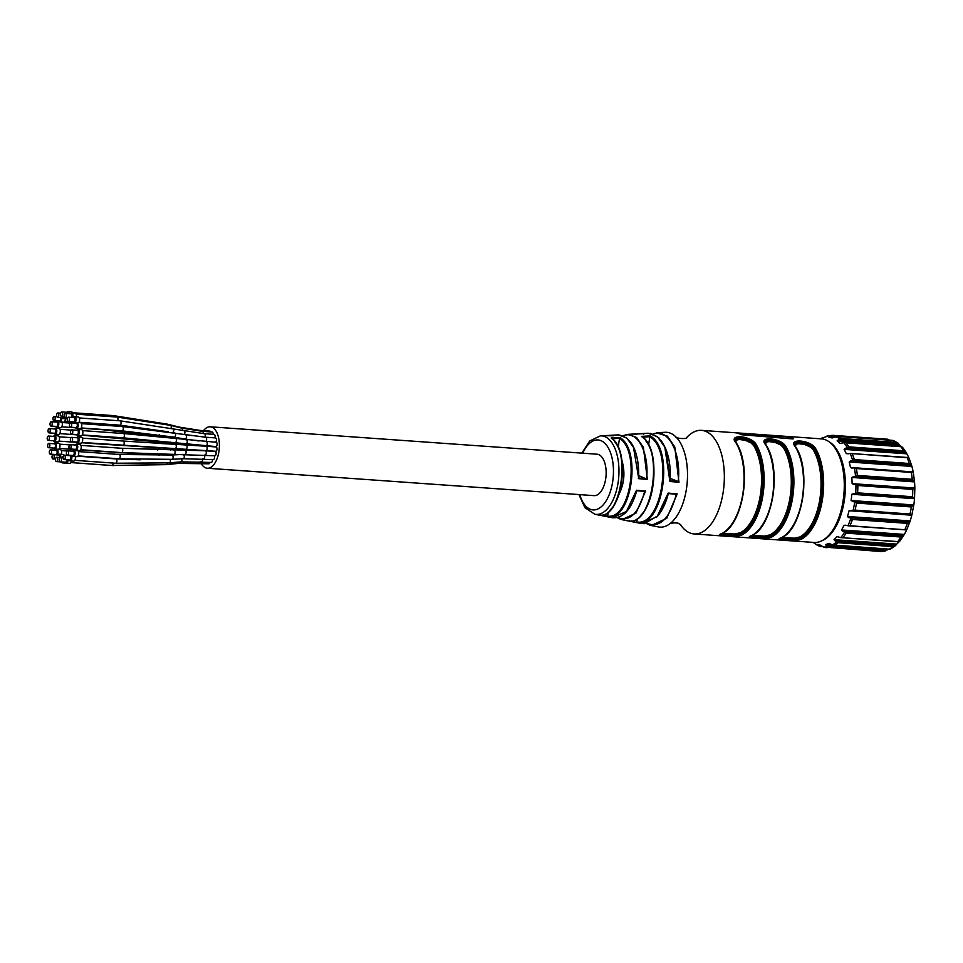 <?xml version="1.0" encoding="UTF-8"?>
<svg xmlns="http://www.w3.org/2000/svg" width="963" height="963" viewBox="0 0 963 963"><rect width="100%" height="100%" fill="white"/><g stroke="black" fill="none" stroke-linecap="round" stroke-linejoin="round"><path stroke-width="1.44" d="M890.089 440.115L831.021 435.938L832.742 435.336L887.645 439.224L890.835 440.91M893.929 440.765L892.785 440.416L893.929 440.765M892.978 440.416L837.545 436.492L892.785 440.416A56.251 28.553 -85.9 0 1 896.288 442.402L899.863 445.291A54.084 27.446 94.1 0 1 901.38 446.627M898.323 443.293L839.495 439.333L841.385 438.514A56.251 28.553 94.1 0 0 837.882 436.528L832.068 437.972A54.084 27.446 94.1 0 0 828.914 437.238L831.021 435.938M902.764 447.675L900.814 446.688L902.764 447.675M846.754 447.807L845.273 448.385L906.352 452.706L905.834 451.996L846.754 447.807L848.812 446.868A56.251 28.553 94.1 0 0 845.911 442.799L900.814 446.688A56.251 28.553 -85.9 0 1 903.715 450.756L906.833 453.814A54.084 27.446 94.1 0 1 908.891 457.894M909.084 458.183L907.206 457.726L908.699 457.714M908.073 457.521L850.209 453.453L907.206 457.726A56.251 28.553 -85.9 0 1 909.216 463.48L911.901 466.429A54.084 27.446 94.1 0 1 913.177 471.918L912.659 472.051M850.51 460.988L911.588 465.31L911.901 466.429L849.173 461.987L854.313 459.592A56.251 28.553 94.1 0 0 852.291 453.826M854.879 467.994L911.311 472.436A56.251 28.553 -85.9 0 1 912.25 479.321L914.537 481.897A54.084 27.446 94.1 0 1 914.85 488.072L912.755 489.397A56.251 28.553 -85.9 0 1 912.515 496.739L914.513 498.702A54.084 27.446 94.1 0 1 913.815 504.961L911.371 506.947A56.251 28.553 -85.9 0 1 909.999 514.013L911.805 515.205A54.084 27.446 94.1 0 1 910.167 520.935L907.327 523.354A56.251 28.553 -85.9 0 1 904.931 529.469L906.701 529.794A54.084 27.446 94.1 0 1 904.281 534.417L900.983 537.017A56.251 28.553 -85.9 0 1 897.805 541.579L840.783 537.619L898.467 541.796M847.452 516.481L910.167 520.935L909.794 521.97L848.716 517.649L847.452 516.481A54.084 27.446 94.1 0 0 849.089 510.763L855.084 510.125A56.251 28.553 94.1 0 0 856.468 503.047L854.133 501.916L913.213 506.105M846.971 525.557L906.412 529.843M899.069 541.724A54.084 27.446 94.1 0 1 896.722 544.107L892.978 546.611A56.251 28.553 -85.9 0 1 889.343 549.163L832.345 544.938A55.794 28.312 -85.9 0 0 836.715 541.868L895.337 545.744L895.999 545.07L834.933 540.749L834.006 539.665A54.084 27.446 94.1 0 0 836.955 536.584L840.783 537.619A55.794 28.312 -85.9 0 0 844.587 532.154L903.174 536.054M888.235 549.042L884.106 551.185A56.251 28.553 -85.9 0 1 880.351 551.486L823.425 546.996A55.794 28.312 -85.9 0 0 827.927 546.635L886.586 550.523M914.152 497.715L855.072 493.525L857.612 492.851L912.515 496.739M855.072 493.525L851.786 494.26A54.084 27.446 94.1 0 1 851.087 500.519L854.133 501.916M911.528 514.724L853.049 510.571A55.794 28.312 -85.9 0 0 854.699 502.096M848.716 517.649L909.325 522.391M907.327 523.354L852.411 519.466L850.257 518.214M850.786 518.455A55.794 28.312 -85.9 0 1 847.922 525.786L905.93 529.903M903.727 535.476L842.649 531.155L841.566 529.975A54.084 27.446 94.1 0 0 843.973 525.341L845.743 525.22M842.649 531.155L844.094 531.877M900.983 537.017L846.08 533.129L844.587 532.154M834.933 540.749L836.257 541.567M892.978 546.611L838.075 542.723L836.715 541.868M889.668 549.235L834.427 545.275A56.251 28.553 94.1 0 0 838.075 542.723M829.227 543.397L832.345 544.938M887.38 549.825L826.302 545.491L825.52 544.601A54.084 27.446 94.1 0 0 828.722 543.361L829.047 543.361M826.302 545.491L827.518 546.334M884.106 551.185L827.927 546.635M820.332 545.118L816.925 544.312A54.084 27.446 94.1 0 0 820.079 545.034L823.425 546.996M817.623 544.926L821.764 545.937M820.115 546.406L822.775 546.587L818.719 545.72M827.867 435.745L832.742 435.336M839.495 439.333L837.136 440.849A54.084 27.446 94.1 0 1 839.917 443.474L843.793 442.703A55.794 28.312 -85.9 0 1 847.271 447.578M906.833 453.814L844.118 449.372L845.273 448.385M844.118 449.372A54.084 27.446 94.1 0 1 846.248 453.633L848.331 453.79M848.006 453.85L850.209 453.453A55.794 28.312 -85.9 0 1 852.628 460.362M849.173 461.987A54.084 27.446 94.1 0 1 850.461 467.476L851.749 468.03M852.159 468.018L853.808 467.91M856.408 468.548L854.398 467.922A55.794 28.312 -85.9 0 1 855.529 476.179L857.347 475.433A56.251 28.553 94.1 0 0 856.408 468.548L911.311 472.436M914.019 480.489L855.529 476.179M854.951 476.312L851.822 477.455A54.084 27.446 94.1 0 1 852.123 483.631L853.712 484.461L914.429 488.771M912.755 489.397L857.852 485.508L855.361 484.594M828.987 435.637L823.473 437.684A54.084 27.446 94.1 0 0 820.5 438.803L820.584 438.755M820.271 438.911L822.522 437.768M203.506 430.666A20.765 10.545 94.1 0 1 210.235 426.802L597 454.199A20.765 10.545 94.1 0 1 606.052 475.662A20.765 10.545 94.1 0 1 594.063 495.632L207.298 468.235A20.765 10.545 94.1 0 1 205.661 467.862A20.765 10.545 94.1 0 1 201.074 463.275M608.255 512.003L607.629 516.132C630.416 519.791 640.84 451.659 619.534 438.321L618.174 447.253M621.749 459.857C625.348 471.834 624.433 483.318 619.016 494.296M607.737 516.77L599.371 515.097C620.822 519.346 631.331 450.6 611.168 437.996L619.859 437.527C642.165 450.359 631.21 521.645 607.737 516.77L607.629 516.132M619.534 438.321L611.938 438.707L611.168 437.996L611.938 438.707M637.35 518.455L636.808 521.982C662.026 526.701 673.631 450.865 649.856 436.696L648.581 445.014M631.343 520.899L636.916 522.62L628.538 520.947C652.3 526.316 663.964 449.685 641.478 436.371L650.181 435.902C674.991 449.492 662.797 528.675 636.916 522.62M649.856 436.696L642.261 437.082L641.478 436.371L642.261 437.082M617.728 517.54C629.646 522.187 638.613 513.484 644.656 491.431L645.595 491.058L635.953 513.135L621.905 519.647L619.895 519.057M630.007 441.463C636.338 450.082 639.215 462.252 638.625 477.973L633.51 447.446L626.72 437.948L618.378 434.891C632.089 437.202 638.866 451.611 638.71 478.13M633.714 434.024L627.924 434.349L636.591 437.491L643.38 447.289L647.365 479.442L638.818 475.638M638.698 478.009L646.618 478.719C649.351 452.357 637.109 429.606 623.518 435.83M660.907 440.392C667.889 449.962 670.994 463.444 670.248 480.826L678.229 481.56L670.453 478.491M656.501 432.869L667.371 436.155L674.774 446.952L678.975 482.294L678.229 481.56C681.407 452.899 668.274 427.753 653.468 434.12M647.136 523.463C660.137 528.145 669.851 518.419 676.279 494.284L677.206 493.887L666.733 518.287L651.313 525.521L649.134 524.883M636.796 490.649C631.343 509.499 623.205 518.527 612.372 517.745L626.407 511.497L636.519 490.239L645.595 491.058M641.683 523.595L657.127 516.613L668.141 493.08L677.206 493.887M657.873 432.688L665.024 432.291A47.536 24.123 94.1 0 1 675.845 436.865A47.536 24.123 94.1 0 1 687.281 481.416A47.536 24.123 94.1 0 1 669.682 523.92A47.536 24.123 94.1 0 1 658.319 526.917L651.313 525.521M647.365 479.442L638.3 478.623M678.975 482.294L669.911 481.476L664.819 447.109L657.392 436.624L648.219 433.23M657.885 432.712L652.962 433.928M640.479 433.819L633.762 434.024L635.917 434.578M612.54 435.204L603.873 435.685L605.595 436.203M836.185 449.902L836.739 450.816A50.846 25.808 94.1 0 1 830.925 532.78L830.262 533.61A51.918 26.35 -85.9 0 0 836.185 449.902A51.918 26.35 -85.9 0 0 821.403 438.863L701.473 430.365A51.918 26.35 94.1 0 1 724.092 484.028A51.918 26.35 94.1 0 1 694.13 533.959A51.918 26.35 94.1 0 1 690.026 533.008A51.918 26.35 94.1 0 1 680.275 524.39M694.13 533.959L814.072 542.458A51.918 26.35 -85.9 0 0 830.262 533.61M686.402 437.888A51.918 26.35 94.1 0 1 701.473 430.365M793.127 438.875L793.211 438.394A51.918 26.35 -85.9 0 0 788.974 436.721L736.912 433.025A51.918 26.35 94.1 0 1 741.137 434.698L792.368 438.899M737.646 433.218L736.912 433.025M781.342 537.775A51.918 26.35 -85.9 0 0 802.396 497.811A51.918 26.35 -85.9 0 0 795.269 446.7C787.553 438.165 809.979 439.718 815.36 448.12A51.918 26.35 94.1 0 1 822.474 499.231A51.918 26.35 94.1 0 1 801.421 539.196C794.415 541.916 771.905 540.327 781.342 537.775A0.867 0.71 62.5 0 0 781.92 537.462M750.49 536.487L761.095 537.739L770.857 536.21A0.867 0.71 62.5 0 0 771.664 537.089C764.67 539.81 742.16 538.221 751.585 535.669A51.918 26.35 -85.9 0 0 772.639 495.704A51.918 26.35 -85.9 0 0 765.525 444.593C757.797 436.058 780.235 437.611 785.603 446.013A0.867 0.602 148.6 0 0 784.556 446.651L781.559 443.449L775.251 440.657L768.883 439.826L766.572 440.187L764.947 441.873M720.745 534.369L731.35 535.633L741.101 534.092A0.867 0.71 62.5 0 0 741.919 534.983C734.913 537.703 712.403 536.114 721.841 533.562A51.918 26.35 -85.9 0 0 742.894 493.586A51.918 26.35 -85.9 0 0 735.768 442.486C728.04 433.952 750.478 435.505 755.859 443.907A0.867 0.602 148.6 0 0 754.811 444.545L751.802 441.343L745.506 438.55L739.127 437.708L736.827 438.069L735.202 439.766M722.455 533.346L734.757 533.971L740.354 532.744A0.867 0.71 -117.9 0 1 741.173 533.622L735.058 534.754L721.347 533.947M735.19 440.139L739.127 438.55L745.482 439.417L751.73 442.113L754.739 445.014A50.63 25.7 94.1 0 1 761.589 494.705A50.63 25.7 94.1 0 1 741.173 533.622L741.101 534.092A51.063 25.917 -85.9 0 0 761.805 494.789A51.063 25.917 -85.9 0 0 754.811 444.545L754.739 445.014A0.867 0.602 148.9 0 1 753.68 445.64L750.984 442.872L745.278 440.308L739.44 439.501L737.273 439.826L735.636 441.668M781.956 537.559L794.258 538.185L799.856 536.957A0.867 0.71 -117.9 0 1 800.674 537.836L794.559 538.979L780.849 538.161M780.247 538.594L790.852 539.846L800.602 538.317A0.867 0.71 62.5 0 0 801.421 539.196M794.692 444.352L798.628 442.763L804.984 443.63L811.243 446.326L814.241 449.227A0.867 0.602 -31.1 0 1 813.193 449.853L810.485 447.085L804.779 444.521L798.941 443.714L796.774 444.039L795.137 445.881M815.36 448.12A0.867 0.602 -31.4 0 0 814.313 448.758L814.241 449.227A50.63 25.7 94.1 0 1 821.102 498.93A50.63 25.7 94.1 0 1 800.674 537.836L800.602 538.317A51.063 25.917 -85.9 0 0 821.307 499.015A51.063 25.917 -85.9 0 0 814.313 448.758L811.303 445.556L805.008 442.763L798.628 441.933L796.329 442.294L794.704 443.979M752.199 535.452L764.514 536.078L770.111 534.85A0.867 0.71 -117.9 0 1 770.93 535.729L764.815 536.86L751.104 536.054M764.947 442.246L768.871 440.657L775.227 441.523L781.487 444.22L784.484 447.121A50.63 25.7 94.1 0 1 791.345 496.824A50.63 25.7 94.1 0 1 770.93 535.729L770.857 536.21A51.063 25.917 -85.9 0 0 791.562 496.896A51.063 25.917 -85.9 0 0 784.556 446.651L784.484 447.121A0.867 0.602 148.9 0 1 783.437 447.747L780.728 444.978L775.022 442.414L769.196 441.608L767.017 441.933L765.392 443.774M795.269 446.7A0.867 0.602 -31.4 0 1 795.715 446.94L794.704 443.967M765.525 444.593A0.867 0.602 -31.4 0 1 765.958 444.834C781.92 468.355 773.084 526.544 751.91 535.597A0.867 0.71 -117.5 0 1 751.585 535.669M752.163 535.356A0.867 0.71 -117.5 0 1 751.922 535.597L750.49 536.379M735.768 442.486A0.867 0.602 -31.4 0 1 736.201 442.715C752.163 466.248 743.34 524.438 722.166 533.49A0.867 0.71 -117.5 0 1 721.841 533.562M722.419 533.249A0.867 0.71 -117.5 0 1 722.178 533.49L720.733 534.26M792.73 438.911L785.964 436.841L738.477 433.47M650.181 435.902L649.856 436.672M629.489 520.538L628.538 520.947M619.859 437.527L619.534 438.297M600.31 514.687L599.371 515.097L600.31 514.687M669.911 481.476L670.308 480.85M644.668 491.431L636.519 490.239M676.291 494.272L668.141 493.08M644.391 433.615L643.513 434.169M613.19 435.794L605.366 435.709M210.235 426.802A20.765 10.545 94.1 0 1 218.914 451.527A20.765 10.545 94.1 0 1 207.298 468.235M210.018 462.324A2.167 1.095 94.1 0 1 208.863 463.793L178.215 463.42L166.394 464.635L111.864 465.478L70.985 462.577L108.037 465.249A2.167 1.095 94.1 0 0 108.277 465.213M212.45 459.58A2.167 1.095 94.1 0 1 211.21 462.409L180.839 461.855L169.368 462.866L115.644 463.239L74.777 460.338M214.183 455.74A2.167 1.095 94.1 0 1 214.292 455.932A2.167 1.095 94.1 0 1 214.412 458.328A2.167 1.095 94.1 0 1 213.292 459.628L183.114 458.725L171.944 459.339L118.979 458.785L78.099 455.884M205.023 455.09A2.167 1.095 94.1 0 0 206.214 453.441A2.167 1.095 94.1 0 0 205.757 450.973A2.167 1.095 94.1 0 0 205.336 450.768L215.158 451.466A2.167 1.095 94.1 0 1 215.58 451.671A2.167 1.095 94.1 0 1 216.049 454.139A2.167 1.095 94.1 0 1 214.857 455.788L121.494 452.598L80.627 449.709M205.913 450.576A2.167 1.095 94.1 0 0 207.153 448.577A2.167 1.095 94.1 0 0 206.311 446.266A2.167 1.095 94.1 0 0 206.226 446.254L216.049 446.952A2.167 1.095 94.1 0 1 216.133 446.964A2.167 1.095 94.1 0 1 216.988 449.276A2.167 1.095 94.1 0 1 215.748 451.274L82.06 442.462M215.893 442.318A2.167 1.095 94.1 0 1 216.169 442.27A2.167 1.095 94.1 0 1 217.108 444.509A2.167 1.095 94.1 0 1 215.868 446.579L123.12 437.828L82.24 434.939M205.564 441.511A2.167 1.095 94.1 0 0 206.624 439.26A2.167 1.095 94.1 0 0 205.673 437.226L215.507 437.924A2.167 1.095 94.1 0 1 216.458 439.959A2.167 1.095 94.1 0 1 215.399 442.21M204.938 437.166A2.167 1.095 94.1 0 0 205.191 434.927A2.167 1.095 94.1 0 0 204.3 433.675L214.123 434.373A2.167 1.095 94.1 0 1 215.014 435.625A2.167 1.095 94.1 0 1 214.761 437.864M203.289 433.603A2.167 1.095 94.1 0 0 202.35 431.328L212.185 432.026A2.167 1.095 94.1 0 1 213.124 434.301M200.822 431.207A2.167 1.095 94.1 0 0 200.051 430.413L209.886 431.111A2.167 1.095 94.1 0 1 210.656 431.918M202.302 445.604A2.167 1.095 94.1 0 1 201.833 445.773A2.167 1.095 94.1 0 1 201.58 445.688M201.773 450.287A2.167 1.095 94.1 0 1 201.423 450.431A2.167 1.095 94.1 0 1 201.327 450.431L178.649 448.89M206.66 463.636A2.167 1.095 94.1 0 1 206.479 463.66L196.271 462.938M76.679 437.744A3.033 1.541 94.1 0 1 77.81 436.949L81.349 437.202A3.033 1.541 94.1 0 1 82.613 440.813A3.033 1.541 94.1 0 1 80.916 443.245L77.389 442.992A3.033 1.541 94.1 0 1 76.378 442.053M77.81 436.949A3.033 1.541 94.1 0 1 79.086 440.56A3.033 1.541 94.1 0 1 77.389 442.992M71.695 437.395A2.167 1.095 94.1 0 1 72.55 439.694A2.167 1.095 94.1 0 1 71.31 441.692A2.167 1.095 94.1 0 1 70.371 439.465A2.167 1.095 94.1 0 1 71.623 437.383A2.167 1.095 94.1 0 1 71.695 437.395M71.31 441.692L76.92 442.089A2.167 1.095 -85.9 0 0 78.123 440.356A2.167 1.095 -85.9 0 0 77.305 437.792A2.167 1.095 -85.9 0 0 77.221 437.78L71.623 437.383M75.246 444.99A3.033 1.541 94.1 0 1 76.378 444.196L79.917 444.449A3.033 1.541 94.1 0 1 81.181 448.06A3.033 1.541 94.1 0 1 79.484 450.491L75.957 450.239A3.033 1.541 94.1 0 1 74.945 449.3M76.378 444.196A3.033 1.541 94.1 0 1 77.654 447.807A3.033 1.541 94.1 0 1 75.957 450.239M70.612 444.834A2.167 1.095 94.1 0 1 71.069 447.301A2.167 1.095 94.1 0 1 69.878 448.951A2.167 1.095 94.1 0 1 68.939 446.712A2.167 1.095 94.1 0 1 70.191 444.629A2.167 1.095 94.1 0 1 70.612 444.834M69.878 448.951L75.487 449.348A2.167 1.095 -85.9 0 0 76.691 447.602A2.167 1.095 -85.9 0 0 76.209 445.231A2.167 1.095 -85.9 0 0 75.788 445.026L70.191 444.629M76.871 430.22A3.033 1.541 94.1 0 1 78.003 429.426L81.542 429.679A3.033 1.541 94.1 0 1 82.806 433.29A3.033 1.541 94.1 0 1 81.109 435.721L77.582 435.469A3.033 1.541 94.1 0 1 76.571 434.53M78.003 429.426A3.033 1.541 94.1 0 1 79.267 433.037A3.033 1.541 94.1 0 1 77.582 435.469M71.527 429.907A2.167 1.095 94.1 0 1 71.804 429.859A2.167 1.095 94.1 0 1 72.755 432.098A2.167 1.095 94.1 0 1 71.503 434.169A2.167 1.095 94.1 0 1 70.552 432.206A2.167 1.095 94.1 0 1 71.527 429.907M71.503 434.169L77.112 434.566A2.167 1.095 -85.9 0 0 78.316 432.832A2.167 1.095 -85.9 0 0 77.413 430.256A2.167 1.095 -85.9 0 0 77.136 430.305M72.731 451.178A3.033 1.541 94.1 0 1 73.862 450.383L77.401 450.636A3.033 1.541 94.1 0 1 78.665 454.247A3.033 1.541 94.1 0 1 76.968 456.679L73.441 456.426A3.033 1.541 94.1 0 1 72.43 455.487M73.862 450.383A3.033 1.541 94.1 0 1 75.126 453.994A3.033 1.541 94.1 0 1 73.441 456.426M68.361 451.43A2.167 1.095 94.1 0 1 68.481 453.826A2.167 1.095 94.1 0 1 67.362 455.126A2.167 1.095 94.1 0 1 66.423 452.899A2.167 1.095 94.1 0 1 67.663 450.816A2.167 1.095 94.1 0 1 68.361 451.43M67.362 455.126L72.971 455.523A2.167 1.095 -85.9 0 0 74.175 453.79A2.167 1.095 -85.9 0 0 73.97 451.828A2.167 1.095 -85.9 0 0 73.272 451.214L67.663 450.816M75.8 423.226A3.033 1.541 94.1 0 1 76.932 422.444L80.471 422.697A3.033 1.541 94.1 0 1 81.735 426.296A3.033 1.541 94.1 0 1 80.037 428.74L76.51 428.487A3.033 1.541 94.1 0 1 75.499 427.548M76.932 422.444A3.033 1.541 94.1 0 1 78.196 426.043A3.033 1.541 94.1 0 1 76.51 428.487M70.106 423.19A2.167 1.095 94.1 0 1 70.732 422.865A2.167 1.095 94.1 0 1 71.683 425.104A2.167 1.095 94.1 0 1 70.431 427.187A2.167 1.095 94.1 0 1 69.492 425.574A2.167 1.095 94.1 0 1 70.106 423.19M70.431 427.187L76.041 427.584A2.167 1.095 -85.9 0 0 77.245 425.839A2.167 1.095 -85.9 0 0 76.342 423.263L70.732 422.865M75.258 456.558A3.033 1.541 94.1 0 1 75.331 458.689A3.033 1.541 94.1 0 1 73.633 461.133L70.106 460.88A3.033 1.541 94.1 0 1 69.095 459.941M71.358 455.415A3.033 1.541 94.1 0 1 71.804 458.448A3.033 1.541 94.1 0 1 70.106 460.88M65.219 456.45A2.167 1.095 94.1 0 1 64.027 459.58A2.167 1.095 94.1 0 1 63.089 457.341A2.167 1.095 94.1 0 1 64.34 455.27A2.167 1.095 94.1 0 1 65.219 456.45M64.027 459.58L69.637 459.977A2.167 1.095 -85.9 0 0 70.841 458.232A2.167 1.095 -85.9 0 0 70.817 456.847A2.167 1.095 -85.9 0 0 69.938 455.655L64.34 455.27M73.585 417.533A3.033 1.541 94.1 0 1 74.717 416.75L78.256 417.003A3.033 1.541 94.1 0 1 79.52 420.602A3.033 1.541 94.1 0 1 78.737 422.564M74.717 416.75A3.033 1.541 94.1 0 1 75.981 420.362A3.033 1.541 94.1 0 1 74.295 422.793A3.033 1.541 94.1 0 1 73.272 421.854M67.591 417.966A2.167 1.095 94.1 0 1 68.517 417.184A2.167 1.095 94.1 0 1 69.468 419.411A2.167 1.095 94.1 0 1 68.217 421.493A2.167 1.095 94.1 0 1 67.314 420.217A2.167 1.095 94.1 0 1 67.591 417.966M68.217 421.493L73.814 421.89A2.167 1.095 -85.9 0 0 75.03 420.157A2.167 1.095 -85.9 0 0 74.127 417.581L68.517 417.184M71.539 460.976A3.033 1.541 94.1 0 1 69.854 463.359L66.327 463.119A3.033 1.541 94.1 0 1 65.315 462.18M68.084 459.869A3.033 1.541 94.1 0 1 68.012 460.675A3.033 1.541 94.1 0 1 66.327 463.119A3.033 1.541 94.1 0 1 66.026 463.143L62.499 462.89A3.033 1.541 94.1 0 1 61.488 461.951M61.5 459.363A2.167 1.095 94.1 0 1 60.248 461.819A2.167 1.095 94.1 0 1 59.309 459.58A2.167 1.095 94.1 0 1 60.549 457.497A2.167 1.095 94.1 0 1 61.5 459.363M60.248 461.819L65.857 462.216A2.167 1.095 -85.9 0 0 67.061 460.47A2.167 1.095 -85.9 0 0 67.109 459.796M70.468 413.753A3.033 1.541 94.1 0 1 71.599 412.971L75.126 413.223A3.033 1.541 94.1 0 1 76.39 416.823A3.033 1.541 94.1 0 1 76.39 416.871M71.599 412.971A3.033 1.541 94.1 0 1 72.863 416.582A3.033 1.541 94.1 0 1 72.646 417.473M64.256 414.8A2.167 1.095 94.1 0 1 65.4 413.404A2.167 1.095 94.1 0 1 66.339 415.631A2.167 1.095 94.1 0 1 65.087 417.713A2.167 1.095 94.1 0 1 64.256 414.8M71.599 417.4A2.167 1.095 -85.9 0 0 71.912 416.377A2.167 1.095 -85.9 0 0 71.009 413.801L65.4 413.404M63.654 462.059A3.033 1.541 94.1 0 1 62.499 462.89M61.825 457.594A3.033 1.541 94.1 0 1 62.92 456.847A3.033 1.541 94.1 0 1 63.149 456.895L62.92 456.847M57.636 459.857A2.167 1.095 94.1 0 1 56.42 461.59A2.167 1.095 94.1 0 1 55.481 459.363A2.167 1.095 94.1 0 1 56.733 457.281A2.167 1.095 94.1 0 1 57.636 459.857M56.42 461.59L62.029 461.987A2.167 1.095 -85.9 0 0 62.258 461.963M66.772 412.296A3.033 1.541 94.1 0 1 67.904 411.514L71.443 411.767A3.033 1.541 94.1 0 1 72.574 413.043M67.904 411.514A3.033 1.541 94.1 0 1 69.216 413.669M60.464 414.03A2.167 1.095 94.1 0 1 61.704 411.935A2.167 1.095 94.1 0 1 62.655 414.174A2.167 1.095 94.1 0 1 61.403 416.257A2.167 1.095 94.1 0 1 60.464 414.03M68.204 413.596A2.167 1.095 -85.9 0 0 67.314 412.333L61.704 411.935M58.334 454.981A3.033 1.541 94.1 0 1 59.477 454.199L63.004 454.44A3.033 1.541 94.1 0 1 64.003 455.343M59.477 454.199A3.033 1.541 94.1 0 1 60.777 457.521M54.012 457.87A2.167 1.095 94.1 0 1 52.965 458.942A2.167 1.095 94.1 0 1 52.026 456.703A2.167 1.095 94.1 0 1 53.278 454.62A2.167 1.095 94.1 0 1 54.012 457.87M59.802 457.497A2.167 1.095 -85.9 0 0 58.875 455.018L53.278 454.62M67.326 418.821A3.033 1.541 94.1 0 1 67.157 418.821L63.618 418.58A3.033 1.541 94.1 0 1 62.607 417.641M64.846 417.641A3.033 1.541 94.1 0 1 63.618 418.58M56.612 415.763A2.167 1.095 94.1 0 1 57.852 412.958A2.167 1.095 94.1 0 1 58.791 415.197A2.167 1.095 94.1 0 1 57.551 417.28A2.167 1.095 94.1 0 1 56.612 415.763M57.551 417.28L63.149 417.677A2.167 1.095 -85.9 0 0 64.22 416.546M55.637 450.178A3.033 1.541 94.1 0 1 56.769 449.396L60.296 449.649A3.033 1.541 94.1 0 1 61.56 453.248A3.033 1.541 94.1 0 1 61.283 454.319M56.769 449.396A3.033 1.541 94.1 0 1 58.033 452.995A3.033 1.541 94.1 0 1 57.286 454.909M51.051 453.609A2.167 1.095 94.1 0 1 50.269 454.139A2.167 1.095 94.1 0 1 49.318 451.9A2.167 1.095 94.1 0 1 50.57 449.817A2.167 1.095 94.1 0 1 51.496 451.262A2.167 1.095 94.1 0 1 51.051 453.609M50.269 454.139L55.866 454.536A2.167 1.095 -85.9 0 0 56.661 454.006A2.167 1.095 -85.9 0 0 57.082 452.791A2.167 1.095 -85.9 0 0 56.179 450.215L50.57 449.817M65.303 418.7A3.033 1.541 94.1 0 1 65.243 419.784A3.033 1.541 94.1 0 1 63.546 422.215L60.019 421.963A3.033 1.541 94.1 0 1 59.008 421.024M61.668 417.569A3.033 1.541 94.1 0 1 61.704 419.531A3.033 1.541 94.1 0 1 60.019 421.963M53.134 419.784A2.167 1.095 94.1 0 1 53.17 417.497A2.167 1.095 94.1 0 1 54.241 416.353A2.167 1.095 94.1 0 1 55.192 418.592A2.167 1.095 94.1 0 1 53.94 420.662A2.167 1.095 94.1 0 1 53.134 419.784M53.94 420.662L59.55 421.06A2.167 1.095 -85.9 0 0 60.753 419.326A2.167 1.095 -85.9 0 0 60.609 417.497M53.964 443.75A3.033 1.541 94.1 0 1 55.096 442.968L58.635 443.221A3.033 1.541 94.1 0 1 59.899 446.82A3.033 1.541 94.1 0 1 58.201 449.264L54.674 449.011A3.033 1.541 94.1 0 1 53.663 448.072M55.096 442.968A3.033 1.541 94.1 0 1 56.36 446.579A3.033 1.541 94.1 0 1 54.674 449.011M49.053 447.554A2.167 1.095 94.1 0 1 48.595 447.711A2.167 1.095 94.1 0 1 47.656 445.472A2.167 1.095 94.1 0 1 48.896 443.401A2.167 1.095 94.1 0 1 49.847 445.183A2.167 1.095 94.1 0 1 49.053 447.554M48.595 447.711L54.205 448.108A2.167 1.095 -85.9 0 0 54.662 447.951A2.167 1.095 -85.9 0 0 55.409 446.375A2.167 1.095 -85.9 0 0 54.506 443.799L48.896 443.401M61.801 422.095A3.033 1.541 94.1 0 1 62.282 425.177A3.033 1.541 94.1 0 1 60.585 427.608L57.046 427.355A3.033 1.541 94.1 0 1 56.035 426.416M56.348 422.107A3.033 1.541 94.1 0 1 57.479 421.313A3.033 1.541 94.1 0 1 58.743 424.924A3.033 1.541 94.1 0 1 57.046 427.355M50.401 425.67A2.167 1.095 94.1 0 1 50.124 423.214A2.167 1.095 94.1 0 1 51.28 421.746A2.167 1.095 94.1 0 1 52.219 423.973A2.167 1.095 94.1 0 1 50.979 426.055A2.167 1.095 94.1 0 1 50.401 425.67M50.979 426.055L56.576 426.453A2.167 1.095 -85.9 0 0 57.792 424.719A2.167 1.095 -85.9 0 0 56.889 422.143L51.28 421.746M53.519 436.395A3.033 1.541 94.1 0 1 54.65 435.613L58.189 435.866A3.033 1.541 94.1 0 1 59.453 439.465A3.033 1.541 94.1 0 1 57.756 441.909L54.229 441.656A3.033 1.541 94.1 0 1 53.218 440.717M54.65 435.613A3.033 1.541 94.1 0 1 55.914 439.212A3.033 1.541 94.1 0 1 54.229 441.656M48.246 440.356A2.167 1.095 94.1 0 1 48.15 440.356A2.167 1.095 94.1 0 1 47.211 438.117A2.167 1.095 94.1 0 1 48.451 436.034A2.167 1.095 94.1 0 1 49.402 438.177A2.167 1.095 94.1 0 1 48.246 440.356M48.15 440.356L53.759 440.753A2.167 1.095 -85.9 0 0 53.856 440.753A2.167 1.095 -85.9 0 0 54.963 439.008A2.167 1.095 -85.9 0 0 54.06 436.432L48.451 436.034M54.337 428.908A3.033 1.541 94.1 0 1 55.481 428.126L59.008 428.379A3.033 1.541 94.1 0 1 60.272 431.978A3.033 1.541 94.1 0 1 58.587 434.421L55.047 434.169A3.033 1.541 94.1 0 1 54.036 433.23M55.481 428.126A3.033 1.541 94.1 0 1 56.745 431.725A3.033 1.541 94.1 0 1 55.047 434.169M48.716 432.784A2.167 1.095 94.1 0 1 48.054 430.377A2.167 1.095 94.1 0 1 49.282 428.547A2.167 1.095 94.1 0 1 50.22 430.786A2.167 1.095 94.1 0 1 48.969 432.869A2.167 1.095 94.1 0 1 48.716 432.784M54.325 433.181A2.167 1.095 -85.9 0 0 54.578 433.266A2.167 1.095 -85.9 0 0 55.794 431.52A2.167 1.095 -85.9 0 0 54.879 428.944L49.282 428.547M914.501 497.871L853.423 493.538M914.513 498.702L851.786 494.26M913.815 504.961L851.087 500.519M913.598 505.888L852.52 501.554M856.468 503.047L911.371 506.947M909.999 514.013L855.084 510.125M911.805 515.205L849.089 510.763M852.411 519.466A56.251 28.553 94.1 0 1 850.016 525.569M905.557 529.782L849.029 525.786M904.281 534.417L841.566 529.975M846.08 533.129A56.251 28.553 94.1 0 1 842.902 537.691M896.722 544.107L834.006 539.665M832.875 545.118L825.52 544.601M829.191 547.297A56.251 28.553 94.1 0 1 825.435 547.598M835.114 436.961L829.757 436.588M833.645 437.575L828.914 437.238M896.288 442.402L841.385 438.514M899.201 444.304L838.123 439.971M899.863 445.291L837.136 440.849M903.715 450.756L848.812 446.868M909.216 463.48L854.313 459.592M911.154 464.744L852.086 460.555M913.177 471.918L850.461 467.476M912.25 479.321L857.347 475.433M914.393 480.874L853.314 476.541M914.537 481.897L851.822 477.455M914.85 488.072L852.123 483.631M914.79 488.783L853.712 484.461M857.852 485.508A56.251 28.553 94.1 0 1 857.612 492.851M855.662 493.477A55.794 28.312 -85.9 0 0 855.951 484.678M831.442 435.697A55.794 28.312 -85.9 0 0 826.94 436.058M813.145 542.386L815.348 543.939A55.794 28.312 -85.9 0 0 819.092 545.997M839.965 439.08A55.794 28.312 -85.9 0 0 835.776 436.708M822.029 540.676A51.075 25.929 -85.9 0 0 845.189 492.611A51.075 25.929 -85.9 0 0 829.035 441.74M579.762 494.621A35.065 17.791 -85.9 0 0 609.398 494.212A35.065 17.791 -85.9 0 0 600.792 440.585A35.065 17.791 -85.9 0 0 582.699 453.188M614.996 442.077C626.841 456.342 623.807 497.727 610 510.149M601.899 515.012L607.629 516.156M645.992 441.102C658.873 456.847 655.502 501.964 640.443 515.578M636.687 490.685C634.22 500.026 630.584 507.188 625.806 512.172M676.387 494.296L668.346 493.562C665.626 503.974 661.617 511.967 656.297 517.54M603.837 435.685L600.346 435.878A39.363 19.982 94.1 0 1 604.752 436.6A39.363 19.982 94.1 0 1 618.342 480.922A39.363 19.982 94.1 0 1 594.797 514.242L612.42 517.769M785.603 446.013A51.918 26.35 94.1 0 1 792.73 497.125A51.918 26.35 94.1 0 1 771.664 537.089M755.859 443.907A51.918 26.35 94.1 0 1 762.973 495.018A51.918 26.35 94.1 0 1 741.919 534.983M736.214 443.221A51.063 25.917 94.1 0 1 730.303 526.171M795.715 447.434A51.063 25.917 94.1 0 1 789.804 530.396M765.958 445.327A51.063 25.917 94.1 0 1 760.048 528.29M770.111 534.85A49.763 25.255 -85.9 0 0 790.178 496.595A49.763 25.255 -85.9 0 0 783.437 447.747M799.856 536.957A49.763 25.255 -85.9 0 0 819.934 498.702A49.763 25.255 -85.9 0 0 813.193 449.853M740.354 532.744A49.763 25.255 -85.9 0 0 760.433 494.488A49.763 25.255 -85.9 0 0 753.68 445.64M788.878 437.383L788.974 436.721M102.379 457.606A2.167 1.095 94.1 0 1 101.885 457.798L77.967 456.101M158.426 454.307A2.167 0.879 87.7 0 1 159.027 455.499M100.766 451.129A2.167 1.095 94.1 0 1 100.67 451.214A2.167 1.095 94.1 0 1 100.212 451.37L80.435 449.962M192.419 450.142A2.167 1.095 94.1 0 0 192.082 449.998L156.945 449.119A2.167 0.831 90.3 0 1 157.595 449.962M169.813 449.179A2.167 0.831 90.3 0 1 170.487 450.106M100.345 443.75A2.167 1.095 94.1 0 1 99.863 444.015A2.167 1.095 94.1 0 1 99.767 444.015L81.855 442.739M156.572 447.59A2.167 0.807 93.2 0 1 156.524 447.602A2.167 0.807 93.2 0 1 156.451 447.602L99.767 444.015M178.901 444.569L169.608 444.015A2.167 0.807 93.2 0 1 169.729 444.051M101.163 436.275A2.167 1.095 94.1 0 1 100.585 436.528A2.167 1.095 94.1 0 1 100.333 436.444M157.763 440.801A2.167 0.819 96.3 0 1 156.993 441.656A2.167 0.819 96.3 0 1 156.813 441.584M170.607 442.186A2.167 0.819 96.3 0 1 169.825 443.064A2.167 0.819 96.3 0 1 169.657 442.98M192.648 444.75A2.167 1.095 94.1 0 1 192.01 445.075A2.167 1.095 94.1 0 1 191.745 444.99M103.125 429.498A2.167 1.095 94.1 0 1 102.596 429.715L81.012 428.186M159.533 434.831A2.167 0.855 99.1 0 1 158.474 436.239L102.596 429.715M172.184 436.829A2.167 0.855 99.1 0 1 171.667 437.96M106.014 424.177A2.167 1.095 94.1 0 1 105.557 424.322L78.846 422.432M200.051 430.413L179.323 427.127L167.622 424.214L113.321 415.595A2.167 1.095 94.1 0 1 114.224 416.859M202.35 431.328L181.911 428.15L170.535 425.369L117.017 417.051A2.167 1.095 94.1 0 1 117.919 418.375A2.167 1.095 94.1 0 1 117.606 420.65M170.535 425.369A2.167 1.18 103.7 0 1 171.113 427.957M181.911 428.15A2.167 1.18 103.7 0 1 182.561 430.473M204.3 433.675L120.134 420.831A2.167 1.095 94.1 0 1 121.085 423.07A2.167 1.095 94.1 0 1 119.833 425.152L78.954 422.251M172.967 428.354A2.167 1.252 102.4 0 1 173.797 430.28A2.167 1.252 102.4 0 1 172.594 432.507M184.065 430.798A2.167 1.252 102.4 0 1 184.908 432.315A2.167 1.252 102.4 0 1 184.174 434.542M205.673 437.226L122.349 426.525A2.167 1.095 94.1 0 1 123.3 428.764A2.167 1.095 94.1 0 1 122.048 430.846L81.169 427.945M174.64 432.856A2.167 1.312 100 0 1 175.567 435.216A2.167 1.312 100 0 1 173.894 437.118L122.048 430.846M185.534 434.782A2.167 1.312 100 0 1 186.449 437.142A2.167 1.312 100 0 1 184.776 439.044L173.894 437.118M123.144 433.567A2.167 1.095 94.1 0 1 123.42 433.519A2.167 1.095 94.1 0 1 124.371 435.745A2.167 1.095 94.1 0 1 123.12 437.828M174.989 438.43A2.167 1.36 96.8 0 1 175.374 438.394A2.167 1.36 96.8 0 1 176.458 440.693A2.167 1.36 96.8 0 1 174.857 442.691M185.775 439.718A2.167 1.36 96.8 0 1 186.16 439.682A2.167 1.36 96.8 0 1 187.255 441.993A2.167 1.36 96.8 0 1 185.654 443.979M206.058 441.62A2.167 1.095 94.1 0 1 206.347 441.572A2.167 1.095 94.1 0 1 207.286 443.811A2.167 1.095 94.1 0 1 206.034 445.893M206.226 446.254L123.24 441.042A2.167 1.095 94.1 0 1 123.312 441.054A2.167 1.095 94.1 0 1 124.167 443.353A2.167 1.095 94.1 0 1 122.927 445.351M175.085 444.352A2.167 1.36 93.2 0 1 175.194 444.364A2.167 1.36 93.2 0 1 176.313 446.676A2.167 1.36 93.2 0 1 174.845 448.674M185.895 444.954A2.167 1.36 93.2 0 1 186.015 444.978A2.167 1.36 93.2 0 1 187.123 447.289A2.167 1.36 93.2 0 1 185.654 449.276M205.336 450.768L121.807 448.289A2.167 1.095 94.1 0 1 122.229 448.493A2.167 1.095 94.1 0 1 122.686 450.961A2.167 1.095 94.1 0 1 121.494 452.598M173.822 450.106A2.167 1.336 89.7 0 1 174.399 450.311A2.167 1.336 89.7 0 1 175.134 452.742A2.167 1.336 89.7 0 1 173.834 454.428M184.752 450.058A2.167 1.336 89.7 0 1 185.341 450.263A2.167 1.336 89.7 0 1 186.076 452.694A2.167 1.336 89.7 0 1 184.776 454.38M183.223 454.392L171.703 455.018L119.28 454.476A2.167 1.095 94.1 0 1 119.978 455.078A2.167 1.095 94.1 0 1 120.098 457.473A2.167 1.095 94.1 0 1 118.979 458.785M171.703 455.018A2.167 1.288 86.9 0 1 172.678 455.631A2.167 1.288 86.9 0 1 173.063 457.955A2.167 1.288 86.9 0 1 171.944 459.339M182.874 454.404A2.167 1.288 86.9 0 1 183.849 455.018A2.167 1.288 86.9 0 1 184.222 457.353A2.167 1.288 86.9 0 1 183.114 458.725M204.349 455.042A2.167 1.095 94.1 0 1 204.457 455.234A2.167 1.095 94.1 0 1 204.577 457.63A2.167 1.095 94.1 0 1 203.458 458.942M140.213 459.796L115.957 458.918A2.167 1.095 94.1 0 1 116.836 460.109A2.167 1.095 94.1 0 1 115.644 463.239M170.09 459.435A2.167 1.216 85 0 1 170.21 459.736A2.167 1.216 85 0 1 169.368 462.866M181.718 458.797A2.167 1.216 85 0 1 180.839 461.855M202.615 458.882A2.167 1.095 94.1 0 1 201.387 461.71M113.128 463.059A2.167 1.095 94.1 0 1 111.864 465.478M167.321 463.034A2.167 1.132 84.1 0 1 166.394 464.635M179.118 461.999A2.167 1.132 84.1 0 1 178.215 463.42M200.184 461.626A2.167 1.095 94.1 0 1 199.028 463.107M893.532 440.548L898.238 443.233M902.451 447.193L906.255 452.538M909.084 458.159L911.768 465.863M913.213 472.051L914.537 481.753M914.85 488.121L914.513 498.665M913.803 505.021L911.829 515.121M910.083 521.236L906.785 529.662M903.824 535.308L899.695 541.266M895.542 545.576L890.655 549.006M885.19 551.077L880.399 551.486M911.383 514.724L852.712 510.559M844.972 442.631L901.332 446.627M854.35 467.922L912.575 472.039M819.549 546.274L815.348 543.939M621.893 519.659L641.731 523.607M612.492 435.204L618.306 434.879M642.405 433.543L648.147 433.23M675.821 436.841C675.244 438.442 687.173 439.321 686.896 437.623M669.658 523.932C670.934 522.692 678.494 522.596 678.783 523.631L680.733 524.715M780.247 538.486L781.667 537.715C802.841 528.651 811.665 470.462 795.715 446.94M765.958 444.834L764.959 441.861M736.201 442.715L735.202 439.754M600.346 435.878L589.657 441.006L581.845 453.128M578.907 494.561L584.938 507.657L594.797 514.242M641.912 436.552C664.338 450.383 652.806 526.075 628.598 520.947M611.601 438.189C631.68 451.238 621.34 519.129 599.443 515.109M627.96 434.373L623.061 435.649M650.037 433.278L658.776 437.696L665.638 448.276L670.332 480.91M617.235 517.661L621.845 519.635M644.777 491.443L636.724 490.721M646.582 523.583L651.253 525.509M668.394 493.562L658.331 515.542L643.97 523.824M642.465 433.543L640.527 433.819M644.319 433.615L635.7 434.072M114.067 465.623L108.037 465.249M124.215 459.122L114.958 458.845M67.169 450.997L61.307 450.588M69.48 455.499L63.871 455.102M116.258 458.593L101.885 457.798M156.933 454.271L116.499 454.271M69.637 444.87L59.646 444.16M75.09 449.589L59.333 448.469M121.073 452.574L100.212 451.37M156.945 449.119L121.326 448.252M192.082 449.998L195.212 450.227M71.045 437.635L59.2 436.805M76.534 442.366L58.887 441.114M169.608 444.015L161.218 443.546M160.965 447.867L156.451 447.602M71.238 430.112L60.019 429.317M201.833 445.773L82.048 435.216M76.715 434.831L59.718 433.627M70.203 423.082L62.017 422.504M75.62 427.801L61.716 426.826M163.71 437.07L158.474 436.239M73.369 422.047L64.677 421.433M136.71 427.728L105.557 424.322M113.321 415.595L72.454 412.706M117.017 417.051L76.137 414.162M120.134 420.831L79.267 417.942M168.344 431.797L119.833 425.152M122.349 426.525L81.482 423.636M199.04 440.994L184.776 439.044M216.169 442.27L123.42 433.519L82.553 430.617M123.24 441.042L82.361 438.141M121.807 448.289L80.928 445.388M119.28 454.476L78.412 451.575M115.957 458.918L77.859 456.221M77.413 430.256L71.804 429.859M76.029 422.913L74.295 422.793M63.077 457.678L60.549 457.497M67.627 417.894L65.087 417.713M60.32 457.533L56.733 457.281M64.196 416.449L61.403 416.257M55.505 459.122L52.965 458.942M60.621 413.163L57.852 412.958M56.793 416.534L54.241 416.353M59.225 421.433L57.479 421.313M54.578 433.266L48.969 432.869"/></g></svg>
